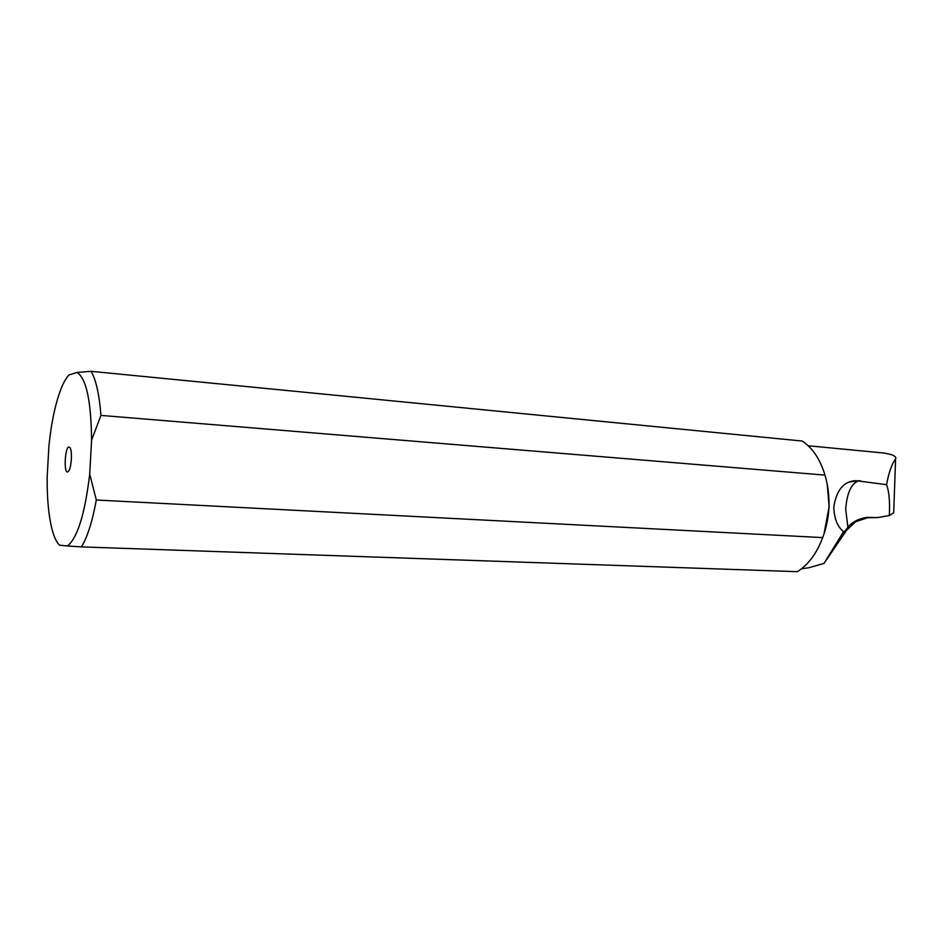 <?xml version="1.0" encoding="UTF-8"?>
<svg xmlns="http://www.w3.org/2000/svg" width="943" height="943" viewBox="0 0 943 943"><rect width="100%" height="100%" fill="white"/><g stroke="black" fill="none" stroke-linecap="round" stroke-linejoin="round"><path stroke-width="1.41" d="M91.577 440.181L89.715 474.093C84.929 513.947 77.515 537.911 67.46 545.997L59.562 545.184C56.556 542.331 54.022 536.968 51.971 529.07C48.565 515.42 46.973 498.022 47.174 476.887L48.895 446.239C51.346 422.37 55.46 403.05 61.236 388.292C63.723 382.174 66.316 377.707 69.039 374.913L77.078 372.461C86.308 378.438 91.141 401.011 91.577 440.181L100.936 415.403L824.995 475.107C827.93 485.315 829.274 495.841 829.038 506.674C828.484 517.495 826.363 527.797 822.697 537.604L96.304 500.014L89.715 474.093M67.566 471.983C63.582 472.832 65.032 446.899 68.945 446.947L70.147 447.854C72.481 451.473 71.397 467.928 68.615 471.217L67.566 471.983M67.46 545.997L81.404 546.893C87.369 537.286 92.331 521.656 96.304 500.014M824.076 533.561L829.109 506.745L827.306 485.044M822.697 537.604C816.732 553.411 808.281 564.763 797.354 571.682L81.404 546.893M100.936 415.403C99.31 394.445 96.021 379.746 91.082 371.318L802.234 441.041C812.618 447.972 820.198 459.324 824.995 475.107M91.082 371.318L77.078 372.461M808.198 445.756L884.581 453.1L891.63 454.703C895.084 456.094 896.404 457.496 895.591 458.887C891.83 463.98 888.813 472.573 886.526 484.69L856.067 480.671C843.914 481.083 836.488 489.877 833.789 507.063C834.201 518.567 837.455 526.772 843.561 531.663L843.325 533.101L847.922 527.208L845.682 509.338C846.979 492.529 851.494 482.993 859.214 480.753L849.997 481.873M843.561 531.663L823.993 563.431L846.578 530.261L855.607 521.738L867.631 517.719L877.579 517.601L889.308 515.55L893.705 512.827L895.591 458.887M889.308 515.55C890.039 501.711 889.119 491.421 886.526 484.69M877.579 517.601L867.513 517.353C858.979 518.497 852.448 521.785 847.922 527.208M823.993 563.431L808.752 567.745L801.42 568.853M859.309 480.73L860.523 480.824M845.918 529.754L846.578 530.261M849.101 482.215L856.067 480.694"/></g></svg>
